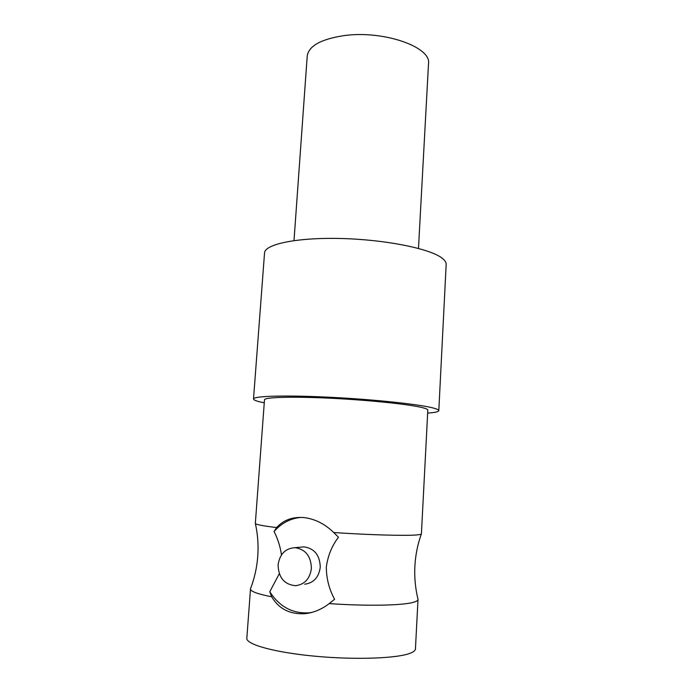 <?xml version="1.0" encoding="UTF-8"?>
<svg xmlns="http://www.w3.org/2000/svg" width="693" height="693" viewBox="0 0 693 693"><rect width="100%" height="100%" fill="white"/><g stroke="black" fill="none" stroke-linecap="round" stroke-linejoin="round"><path stroke-width="1.04" d="M294.005 240.592L307.216 56.064C308.688 46.024 320.816 39.232 343.607 35.681C383.038 29.903 431.652 46.994 428.508 63.695L418.485 248.423M421.405 533.861C417.662 544.248 415.488 555.015 414.882 566.155C414.31 577.321 415.35 588.357 417.992 599.28L418 599.488C417.948 600.571 416.328 601.533 413.141 602.382C402.018 605.535 366.32 606.219 329.218 603.594L334.589 599.254C329.106 589.154 326.351 578.43 326.325 567.073C327.832 555.821 331.878 545.876 338.479 537.24L333.731 532.545C324.826 523.847 314.813 518.84 303.699 517.541C292.455 516.735 283.428 520.079 276.611 527.572C262.482 525.848 255.388 524.462 255.336 523.414L264.483 399.826C264.224 397.184 292.645 396.335 331.947 398.302C371.197 400.251 411.495 404.573 423.336 407.882C426.36 408.705 427.85 409.45 427.815 410.1L421.405 533.861C421.361 534.32 419.785 534.684 416.675 534.944C405.76 535.932 370.495 534.987 333.731 532.545M418 599.488L415.445 648.856C415.367 650.398 413.712 651.827 410.481 653.127C397.799 658.411 355.726 660.031 315.202 656.228C274.627 652.477 245.894 644.395 246.829 638.244L250.519 588.747C254.513 578.239 256.921 567.42 257.761 556.271C258.558 545.14 257.753 534.182 255.336 523.414M279.305 573.709L269.776 591.735L271.682 596.794C257.467 593.979 250.398 591.363 250.485 588.946M271.682 596.794C278.941 608.991 290.15 614.613 305.31 613.66C313.894 612.612 321.855 609.26 329.218 603.594M276.611 527.572L274.081 531.514C277.754 538.73 280.232 546.526 281.497 554.885M269.776 591.735C279.435 606.721 292.507 613.755 308.991 612.829L311.772 612.43M301.083 517.376C290.48 518.373 281.479 523.085 274.081 531.514M304.712 584.199C313.678 582.995 318.858 577.321 320.261 567.177C319.863 555.258 314.483 548.484 304.114 546.872L300.615 547.175M311.4 568.364C311.01 556.21 305.561 549.306 295.036 547.661C285.369 548.328 279.712 554.071 278.092 564.908C278.517 577.659 284.347 584.589 295.59 585.706C304.695 584.476 309.962 578.698 311.4 568.364M427.659 413.097C434.883 412.595 438.6 411.781 438.808 410.654C438.851 409.935 437.257 409.13 434.035 408.22C421.084 404.487 375.32 399.523 330.414 397.288C285.438 395.027 253.162 396.006 253.508 398.995C253.577 400.138 257.164 401.412 264.267 402.815M438.808 410.654L446.171 264.431C446.275 262.318 444.785 260.126 441.701 257.857C429.296 248.475 384.762 239.527 340.748 238.496C296.691 237.387 264.648 244.248 264.535 253.006L253.508 398.995M305.31 613.66L308.991 612.829M295.036 547.661L304.114 546.872"/></g></svg>
